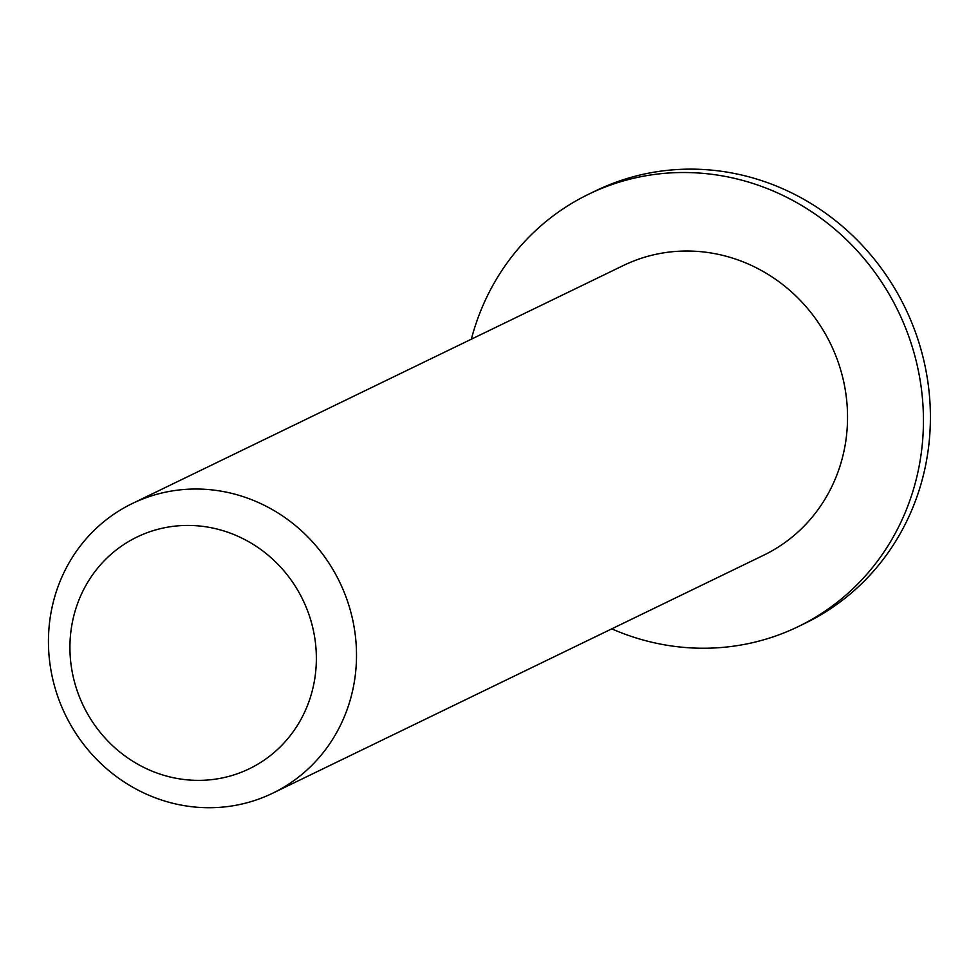 <?xml version="1.0" encoding="UTF-8"?>
<svg xmlns="http://www.w3.org/2000/svg" width="979" height="979" viewBox="0 0 979 979"><rect width="100%" height="100%" fill="white"/><g stroke="black" fill="none" stroke-linecap="round" stroke-linejoin="round"><path stroke-width="1.47" d="M313.17 687.074A128.763 121.885 64.1 0 1 108.975 742.168A128.763 121.885 64.1 0 1 157.301 529.455A128.763 121.885 64.1 0 1 313.17 687.074M352.513 691.101A160.948 152.357 -115.9 0 0 297.286 527.118A160.948 152.357 -115.9 0 0 132.287 503.536A160.948 152.357 -115.9 0 0 65.373 714.829A160.948 152.357 -115.9 0 0 272.676 793.21A160.948 152.357 -115.9 0 0 352.513 691.101M132.287 503.536L623.305 265.542A160.948 152.357 64.1 0 1 788.315 289.123A160.948 152.357 64.1 0 1 843.543 453.106A160.948 152.357 64.1 0 1 763.706 555.203L272.676 793.21M471.352 339.199A240.259 227.434 64.1 0 1 588.722 194.185A240.259 227.434 64.1 0 1 835.026 229.367A240.259 227.434 64.1 0 1 917.47 474.154A240.259 227.434 64.1 0 1 798.301 626.572A240.259 227.434 64.1 0 1 611.753 628.861M588.722 194.185L595.685 190.807A240.259 227.434 64.1 0 1 841.989 225.99A240.259 227.434 64.1 0 1 924.433 470.777A240.259 227.434 64.1 0 1 805.264 623.195L798.301 626.572"/></g></svg>
